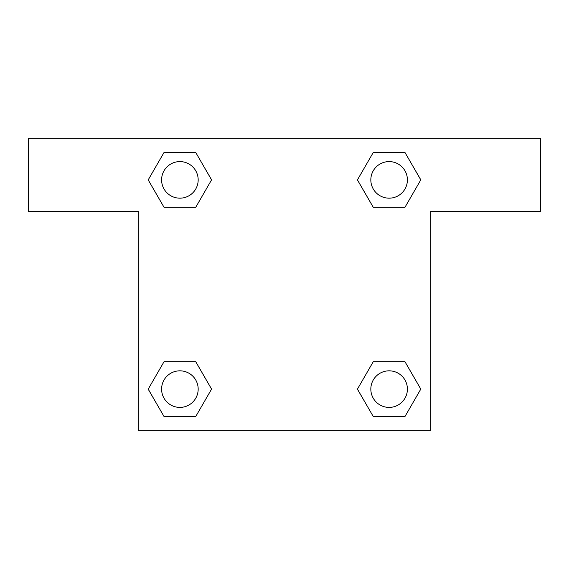 <?xml version="1.0" encoding="UTF-8"?>
<svg xmlns="http://www.w3.org/2000/svg" width="569" height="569" viewBox="0 0 569 569"><rect width="100%" height="100%" fill="white"/><g stroke="black" fill="none" stroke-linecap="round" stroke-linejoin="round"><path stroke-width="0.85" d="M381.088 207.322L404.95 207.322L373.278 207.322L357.439 179.882L373.278 152.449L404.95 152.449L420.79 179.882L404.95 207.322L373.278 207.322L381.088 207.322L373.278 207.322L357.403 179.904M164.05 207.322L195.722 207.322L164.05 207.322L148.21 179.882L164.05 152.449L195.722 152.449L211.561 179.882L195.722 207.322L164.05 207.322L148.175 179.904M187.912 361.678L164.05 361.678L195.722 361.678L211.561 389.118L195.722 416.551L164.05 416.551L148.21 389.118L164.05 361.678L195.722 361.678L187.912 361.678L195.722 361.678L211.597 389.096M404.95 361.678L373.278 361.678L404.95 361.678L420.79 389.118L404.95 416.551L373.278 416.551L357.439 389.118L373.278 361.678L404.95 361.678L420.825 389.096M540.55 138.189L28.45 138.189L28.45 211.341L138.189 211.341L138.189 430.811L430.811 430.811L430.811 211.341L540.55 211.341L540.55 138.189M195.722 152.449L164.05 152.449L195.722 152.449L211.597 179.868M164.05 416.551L195.722 416.551L164.05 416.551L148.175 389.132M373.278 416.551L404.95 416.551L373.278 416.551L357.403 389.132M404.95 152.449L373.278 152.449L404.95 152.449L420.825 179.868M407.404 389.118A18.286 18.286 0 0 0 379.971 373.278A18.286 18.286 0 0 0 379.971 404.95A18.286 18.286 0 0 0 407.404 389.118M198.176 389.118A18.286 18.286 0 0 0 170.743 373.278A18.286 18.286 0 0 0 170.743 404.95A18.286 18.286 0 0 0 198.176 389.118M407.404 179.882A18.286 18.286 0 0 0 379.971 164.05A18.286 18.286 0 0 0 379.971 195.722A18.286 18.286 0 0 0 407.404 179.882M198.176 179.882A18.286 18.286 0 0 0 170.743 164.05A18.286 18.286 0 0 0 170.743 195.722A18.286 18.286 0 0 0 198.176 179.882M373.278 361.678L381.088 361.678M195.722 207.322L187.912 207.322"/></g></svg>
